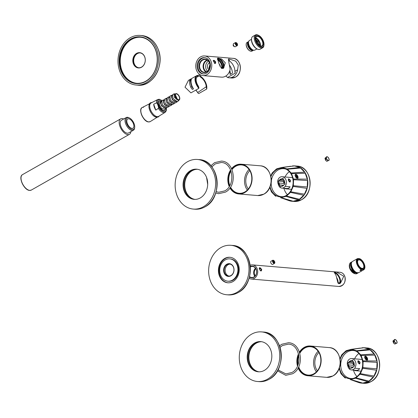 <?xml version="1.0" encoding="UTF-8"?>
<svg xmlns="http://www.w3.org/2000/svg" width="418" height="418" viewBox="0 0 418 418"><rect width="100%" height="100%" fill="white"/><g stroke="black" fill="none" stroke-linecap="round" stroke-linejoin="round"><path stroke-width="0.63" d="M329.279 347.598C341.543 347.854 344.327 370.374 332.932 375.949L326.771 377.36A14.933 12.127 94.8 0 0 332.806 375.975A14.933 12.127 94.8 0 0 340.038 359.731A14.933 12.127 94.8 0 0 329.279 347.598L310.26 345.994A14.933 12.127 94.8 0 0 304.226 347.379A14.933 12.127 -85.2 0 0 299.466 352.066M298.52 353.8A14.933 12.127 -85.2 0 0 297.485 366.09M298.123 367.96A14.933 12.127 -85.2 0 0 307.752 375.756A14.933 12.127 -85.2 0 0 313.787 374.371A14.933 12.127 94.8 0 0 321.019 358.121A14.933 12.127 94.8 0 0 310.26 345.994M299.591 352.437A14.578 11.835 94.8 0 1 304.341 347.698A14.578 11.835 94.8 0 1 319.216 353.027A14.578 11.835 94.8 0 1 317.753 370.322A14.578 11.835 94.8 0 1 313.672 374.053A14.578 11.835 94.8 0 1 298.311 367.621M297.679 365.661A14.578 11.835 94.8 0 1 298.64 354.26M340.147 359.574A10.952 8.893 94.8 0 1 339.489 367.375M318.892 352.442A12.665 10.288 -85.2 0 0 317.34 370.844M318.119 351.245A14.222 11.547 -85.2 0 0 316.379 371.895M317.826 370.223A14.222 11.547 94.8 0 1 313.918 373.76A14.222 11.547 94.8 0 1 308.17 375.077A14.222 11.547 94.8 0 1 298.698 366.858M298.097 364.595A14.222 11.547 94.8 0 1 298.87 355.378M299.847 353.252A14.222 11.547 94.8 0 1 304.816 348.053A14.222 11.547 94.8 0 1 310.564 346.736A14.222 11.547 94.8 0 1 319.268 353.137M251.547 334.207A24.887 20.21 -85.2 0 0 239.498 361.283A24.887 20.21 -85.2 0 0 257.42 381.498A24.887 20.21 -85.2 0 0 267.478 379.194A24.887 20.21 94.8 0 0 279.532 352.113A24.887 20.21 94.8 0 0 261.605 331.902A24.887 20.21 94.8 0 0 251.547 334.207M254.666 343.011A15.147 12.3 94.8 0 1 260.785 341.605A15.147 12.3 94.8 0 1 271.695 353.91A15.147 12.3 94.8 0 1 264.364 370.39A15.147 12.3 -85.2 0 1 258.24 371.79A15.147 12.3 -85.2 0 1 247.331 359.49A15.147 12.3 -85.2 0 1 254.666 343.011M261.611 341.71A15.147 12.3 94.8 0 0 256.323 343.147A15.147 12.3 -85.2 0 0 248.929 359.125A15.147 12.3 -85.2 0 0 259.071 371.827M260.973 341.626A15.147 12.3 -85.2 0 0 255.037 343.042A15.147 12.3 -85.2 0 0 247.691 359.407A15.147 12.3 -85.2 0 0 258.428 371.806M261.407 341.678A15.147 12.3 -85.2 0 0 255.905 343.115A15.147 12.3 -85.2 0 0 248.527 359.219A15.147 12.3 -85.2 0 0 258.862 371.821M248.506 351.423A16.177 13.136 -85.2 0 0 247.78 360.06M340.006 358.701L341.543 355.148A15.111 12.268 -85.2 0 1 341.94 354.584L345.895 350.901A15.111 12.268 -85.2 0 1 346.141 350.759A15.111 12.268 94.8 0 1 346.444 350.592L351.251 349.328A15.111 12.268 94.8 0 1 351.846 349.333L356.554 350.733A15.111 12.268 94.8 0 1 357.082 351.063L360.75 354.851A15.111 12.268 94.8 0 1 361.105 355.431L363.017 360.859A15.111 12.268 94.8 0 1 363.122 361.58L362.897 367.574A15.111 12.268 94.8 0 1 362.74 368.289L360.42 373.661A15.111 12.268 94.8 0 1 360.029 374.23L356.073 377.919A15.111 12.268 94.8 0 1 355.812 378.071A15.111 12.268 -85.2 0 1 355.525 378.233L350.718 379.507L362.699 383.081L367.908 381.702L355.525 378.233M350.122 379.497L358.748 382.548L361.565 383.071L350.122 379.497A15.111 12.268 -85.2 0 0 350.718 379.507M339.102 368.467L340.858 373.42A15.111 12.268 -85.2 0 0 341.213 374L344.887 377.783A15.111 12.268 -85.2 0 0 345.414 378.107M340.127 359.454A14.4 11.694 94.8 0 1 346.365 351.402A14.4 11.694 94.8 0 1 355.007 350.749A14.4 11.694 94.8 0 1 362.683 363.529A14.4 11.694 94.8 0 1 355.582 377.428A14.4 11.694 94.8 0 1 352.661 378.567A14.4 11.694 94.8 0 1 339.453 367.49M353.226 378.421A14.045 11.406 94.8 0 1 350.968 378.509A14.045 11.406 94.8 0 1 340.853 367.103A14.045 11.406 94.8 0 1 347.651 351.82A14.045 11.406 94.8 0 1 353.33 350.519A14.045 11.406 94.8 0 1 355.54 350.984M358.91 353.503A14.045 11.406 -85.2 0 0 354.579 358.832M353.482 370.092A14.045 11.406 -85.2 0 0 356.967 376.503M364.7 357.176L366.21 358.848L366.304 359.94M366.278 359.929A1.886 0.961 60.4 0 0 366.863 359.929A1.886 0.961 60.4 0 0 367.03 358.383A1.886 0.961 60.4 0 0 365.003 356.653A1.886 0.961 60.4 0 0 364.7 357.155M365.118 358.644L364.742 357.604A2.095 1.071 60.4 0 1 364.71 357.045A2.095 1.071 60.4 0 1 365.813 356.418A2.095 1.071 60.4 0 1 367.312 358.304A2.095 1.071 60.4 0 1 366.377 359.982A2.095 1.071 60.4 0 1 365.118 358.644L365.301 359.146L367.5 360.06L365.076 356.12L364.559 357.108L364.742 357.604M367.349 360.128A2.309 1.181 60.4 0 0 367.082 357.557A2.309 1.181 60.4 0 0 365.013 356.162M374.768 355.107L376.837 360.985L374.768 355.107L361.105 355.431M363.017 360.859L376.837 360.985M356.554 350.733L369.12 349.276L364.021 347.755L351.846 349.333M360.75 354.851L374.1 354.004L370.123 349.897L357.082 351.063M362.897 367.574L376.801 368.848L377.041 362.354L363.122 361.58M360.42 373.661L373.985 376.028L376.493 370.207L362.74 368.289M356.073 377.919L368.953 381.106L373.232 377.109L360.029 374.23M361.883 347.818L361.836 347.823A17.739 14.405 94.8 0 1 361.883 347.818A17.739 14.405 94.8 0 1 364.454 347.75A17.739 14.405 94.8 0 1 377.235 362.16A17.739 14.405 94.8 0 1 368.645 381.462A17.739 14.405 -85.2 0 1 361.476 383.107A17.739 14.405 -85.2 0 1 358.989 382.622M351.251 349.328L360.457 348.069M361.565 383.071L356.465 381.561M367.908 381.702L362.699 383.081M373.232 377.109L368.953 381.106M376.493 370.207L373.985 376.028M377.041 362.354L376.801 368.848M370.123 349.897L374.1 354.004M364.021 347.755L369.12 349.276M361.121 371.158L355.65 370.698A5.868 4.765 94.8 0 0 358.022 370.155A5.868 4.765 -85.2 0 0 359.668 368.65A4.833 3.924 94.8 0 1 356.355 370.338L351.397 369.92A4.833 3.924 -85.2 0 0 354.704 368.227A5.868 4.765 -85.2 0 0 355.64 362.16A5.868 4.765 -85.2 0 0 351.674 358.587A5.868 4.765 -85.2 0 0 351.287 358.576A4.833 3.924 -85.2 0 0 347.583 365.457L348.184 367.156A4.833 3.924 -85.2 0 0 351.397 369.92M358.132 362.155L359.611 363.603L359.867 362.301L358.137 361.006L358.132 362.155M353.576 362.317L349.589 361.978L348.737 362.328A3.731 3.03 94.8 0 1 351.569 360.718L352.557 360.159L353.466 362.155A3.375 2.743 94.8 0 1 354.124 364.01L354.616 365.975L353.628 366.539A3.731 3.03 94.8 0 1 350.796 368.148L351.648 367.793A3.375 2.743 94.8 0 0 352.468 367.506A3.375 2.743 94.8 0 0 353.184 366.92L353.628 366.539M353.989 363.247A3.375 2.743 -85.2 0 0 353.612 365.306L348.654 364.888A3.375 2.743 94.8 0 0 349.312 366.748L349.38 367.511A3.731 3.03 94.8 0 1 348.168 364.088L348.654 364.888M349.589 361.978A3.375 2.743 94.8 0 1 350.305 361.398A3.375 2.743 94.8 0 1 351.125 361.105L352.949 361.262M353.053 367.061L349.312 366.748M353.832 362.808L352.912 363.331L353.612 365.306M349.38 367.511L349.803 368.707L350.796 368.148M352.98 361.356A3.731 3.03 94.8 0 1 354.192 364.778M348.737 362.328L347.745 362.892L348.168 364.088M351.569 360.718L351.125 361.105M347.745 362.892L352.912 363.331M355.65 370.698A5.868 4.765 94.8 0 1 353.926 370.134M359.365 363.953C360.541 362.866 360.164 361.795 358.226 360.739C357.5 361.57 357.876 362.641 359.365 363.953L359.694 363.879M358.226 360.739L357.939 360.786M393.312 342.525L394.545 341.82M394.179 340.074L393.338 340.555A1.886 0.961 60.4 0 0 393.061 341.699L393.171 341.825M236.766 292.459A24.814 20.153 -85.2 0 0 248.783 265.456A24.814 20.153 -85.2 0 0 230.908 245.303A24.814 20.153 -85.2 0 0 220.882 247.602A24.814 20.153 94.8 0 0 208.864 274.605A24.814 20.153 94.8 0 0 226.739 294.758A24.814 20.153 94.8 0 0 236.766 292.459M232.92 281.601A12.801 10.393 -85.2 0 0 239.117 267.672A12.801 10.393 -85.2 0 0 229.9 257.279A12.801 10.393 -85.2 0 0 224.727 258.46A12.801 10.393 -85.2 0 0 218.53 272.39A12.801 10.393 -85.2 0 0 227.747 282.782A12.801 10.393 -85.2 0 0 232.92 281.601M225.239 259.907A11.197 9.097 -85.2 0 0 219.816 272.092A11.197 9.097 -85.2 0 0 227.883 281.189A11.197 9.097 -85.2 0 0 232.408 280.154A11.197 9.097 -85.2 0 0 237.832 267.969A11.197 9.097 -85.2 0 0 229.764 258.873A11.197 9.097 -85.2 0 0 225.239 259.907M226.775 264.249A6.401 5.199 94.8 0 1 233.61 267.311A6.401 5.199 94.8 0 1 230.872 275.817A6.401 5.199 94.8 0 1 224.038 272.75A6.401 5.199 94.8 0 1 226.775 264.249A6.401 5.199 -85.2 0 0 223.677 271.209A6.401 5.199 -85.2 0 0 228.285 276.408A6.401 5.199 -85.2 0 0 230.872 275.817A6.401 5.199 -85.2 0 0 233.97 268.852A6.401 5.199 -85.2 0 0 229.362 263.654A6.401 5.199 -85.2 0 0 226.775 264.249M229.043 276.079A6.045 4.906 94.8 0 1 225.171 270.932A6.045 4.906 94.8 0 1 228.129 264.672A6.045 4.906 94.8 0 1 230.052 264.103M227.094 264.584A6.045 4.906 94.8 0 1 229.539 264.024A6.045 4.906 94.8 0 1 233.892 268.936A6.045 4.906 94.8 0 1 230.966 275.509A6.045 4.906 94.8 0 1 228.521 276.068A6.045 4.906 94.8 0 1 224.168 271.162A6.045 4.906 94.8 0 1 227.094 264.584M230.208 257.31A12.801 10.393 -85.2 0 0 225.349 258.512A12.801 10.393 -85.2 0 0 219.126 272.254A12.801 10.393 -85.2 0 0 228.056 282.803M229.764 258.873L230.386 258.925A11.197 9.097 94.8 0 1 238.453 268.022A11.197 9.097 94.8 0 1 233.03 280.206A11.197 9.097 94.8 0 1 228.5 281.241L227.883 281.189M250.142 265.31A7.111 5.774 94.8 0 1 252.535 264.897A7.111 5.774 94.8 0 1 257.258 268.962A7.111 5.774 94.8 0 1 251.338 279.067A7.111 5.774 94.8 0 1 249.05 278.252M250.283 266.564A5.868 4.765 94.8 0 1 256.323 269.49A5.868 4.765 94.8 0 1 255.037 276.298A5.868 4.765 94.8 0 1 249.394 277.045M343.768 276.261L340.466 283.205L337.812 282.526L336.119 275.614L333.972 271.768L336.48 271.977L343.768 276.261M259.385 269.14L260.649 270.869L261.741 269.338L259.217 268.204L259.385 269.14M334.374 272.139A6.578 3.354 -119.6 0 1 340.048 278.372A6.578 3.354 60.4 0 1 339.792 283.535M339.129 283.733A6.401 3.26 60.4 0 0 339.944 278.367A6.401 3.26 60.4 0 0 334.52 272.322A6.401 3.26 60.4 0 1 339.944 278.367A6.401 3.26 60.4 0 1 339.385 283.618A6.401 3.26 60.4 0 1 339.129 283.733M338.402 283.65A6.045 3.083 60.4 0 0 338.941 283.456A6.045 3.083 60.4 0 0 339.473 278.498A6.045 3.083 60.4 0 0 334.954 272.985M337.833 282.615A6.045 3.083 60.4 0 0 337.342 279.71A6.045 3.083 -119.6 0 0 337.117 279.125M255.215 275.875A5.157 4.185 -85.2 0 1 254.64 274.725A5.157 4.185 94.8 0 1 255.821 268.69M255.487 268.184A5.512 4.473 94.8 0 0 254.019 274.845A5.512 4.473 -85.2 0 0 254.797 276.319M260.32 270.65L259.301 268.868M250.319 267.05A5.512 4.473 94.8 0 1 252.608 266.506A5.512 4.473 94.8 0 1 256.265 269.657A5.512 4.473 94.8 0 1 251.683 277.489A5.512 4.473 94.8 0 1 249.52 276.57M260.503 270.786A1.494 0.763 -119.6 0 0 260.9 270.765A1.494 0.763 -119.6 0 0 261.031 269.537A1.494 0.763 60.4 0 0 259.426 268.168A1.494 0.763 60.4 0 0 259.217 268.44M260.639 270.864A1.776 0.904 60.4 0 0 261.255 270.89A1.776 0.904 60.4 0 0 261.412 269.432A1.776 0.904 60.4 0 0 259.5 267.797A1.776 0.904 60.4 0 0 259.212 268.283M336.777 277.74A6.045 3.083 -119.6 0 1 337.608 279.558A6.045 3.083 -119.6 0 1 338 283.138M273.497 260.351A1.776 0.904 60.4 0 0 273.398 260.299A1.776 0.904 60.4 0 0 273.069 260.205A1.776 0.904 60.4 0 0 272.761 260.262L270.953 261.292A1.776 0.904 60.4 0 0 270.906 263.021A1.776 0.904 60.4 0 0 272.4 264.442A1.776 0.904 60.4 0 0 272.708 264.385L274.516 263.356A1.776 0.904 60.4 0 0 274.814 262.791A1.776 0.904 60.4 0 0 274.819 262.676M272.761 260.262A1.776 0.904 60.4 0 0 272.714 261.992A1.776 0.904 60.4 0 0 274.208 263.418A1.776 0.904 60.4 0 0 274.516 263.356M274.297 263.136A1.562 0.799 60.4 0 0 274.83 262.582A1.562 0.799 60.4 0 0 273.586 260.393A1.562 0.799 60.4 0 0 273.299 260.304A1.562 0.799 60.4 0 0 272.886 261.642A1.562 0.799 60.4 0 0 274.297 263.136M274.124 262.645L274.48 262.227L274.151 261.302L273.471 260.79L273.116 261.213L273.445 262.138L274.124 262.645M274.48 262.227L273.957 262.525M274.151 261.302L273.315 261.772M359.668 258.685L358.09 258.549A6.192 3.156 60.4 0 0 357.212 263.779A6.192 3.156 60.4 0 0 361.962 269.479L363.535 269.61A6.192 3.156 60.4 0 0 364.627 268.607A6.192 3.156 60.4 0 0 363.864 263.089A6.192 3.156 60.4 0 0 359.668 258.685M362.16 269.02A4.959 2.529 60.4 0 0 362.667 268.466M357.996 260.242A4.959 2.529 60.4 0 0 357.265 260.393M363.043 268.251A4.729 2.409 60.4 0 0 363.456 264.375A4.729 2.409 60.4 0 0 358.372 260.027A4.729 2.409 60.4 0 0 357.96 263.91A4.729 2.409 60.4 0 0 363.043 268.251L362.004 268.842A4.729 2.409 -119.6 0 1 361.847 268.915M357.186 260.717A4.729 2.409 -119.6 0 1 357.333 260.618L358.372 260.027M358.09 258.549L357.39 258.664A6.401 3.26 -119.6 0 1 357.39 258.664L356.063 259.421M363.535 269.61L363.707 269.798A6.401 3.26 -119.6 0 0 364.491 268.91A6.401 3.26 -119.6 0 0 364.553 268.753M359.929 270.347L361.256 269.589A6.401 3.26 -119.6 0 1 356.826 263.92A6.401 3.26 -119.6 0 1 357.385 258.669L352.442 261.48A6.401 3.26 60.4 0 0 351.883 266.726A6.401 3.26 60.4 0 0 358.764 272.604L363.707 269.798L362.375 270.55L359.929 270.347A6.401 3.26 60.4 0 0 362.375 270.55M361.256 269.589L361.962 269.479M357.139 272.761A5.868 2.989 -119.6 0 1 351.444 267.175A5.868 2.989 -119.6 0 1 351.475 262.791M351.716 262.227A6.113 3.119 60.4 0 0 351.303 267.165A6.113 3.119 60.4 0 0 357.751 272.849M358.142 272.823A6.327 3.229 -119.6 0 1 357.824 273.058A6.327 3.229 -119.6 0 1 351.015 267.243A6.327 3.229 -119.6 0 1 351.569 262.055A6.327 3.229 -119.6 0 1 351.94 261.898M351.569 262.055L350.561 262.629A6.327 3.229 60.4 0 0 349.505 264.641A6.327 3.229 60.4 0 0 350.007 267.818A6.327 3.229 60.4 0 0 354.542 273.508A6.327 3.229 60.4 0 0 356.815 273.633L357.824 273.058M349.5 264.751A6.113 3.119 60.4 0 0 349.49 264.85A6.113 3.119 60.4 0 0 349.97 267.922A6.113 3.119 60.4 0 0 354.354 273.414A6.113 3.119 60.4 0 0 354.448 273.461M349.302 266.287A5.335 2.717 60.4 0 0 349.735 268.351A5.335 2.717 60.4 0 0 353.027 272.839M351.637 262.373A6.045 3.083 60.4 0 0 351.345 267.17A6.045 3.083 60.4 0 0 357.583 272.839M260.226 165.8C272.489 166.056 275.269 188.57 263.873 194.151L257.718 195.556A14.933 12.127 94.8 0 0 263.753 194.177A14.933 12.127 94.8 0 0 270.984 177.927A14.933 12.127 94.8 0 0 260.226 165.8L241.207 164.196A14.933 12.127 94.8 0 0 235.172 165.575A14.933 12.127 -85.2 0 0 231.577 168.637M230.616 169.938A14.933 12.127 -85.2 0 0 229.221 186.512M229.947 187.959A14.933 12.127 -85.2 0 0 238.699 193.952A14.933 12.127 -85.2 0 0 244.734 192.567A14.933 12.127 94.8 0 0 251.965 176.323A14.933 12.127 94.8 0 0 241.207 164.196M231.729 168.945A14.578 11.835 94.8 0 1 235.287 165.899A14.578 11.835 94.8 0 1 250.157 171.223A14.578 11.835 94.8 0 1 248.7 188.518A14.578 11.835 94.8 0 1 244.619 192.249A14.578 11.835 94.8 0 1 230.146 187.677M229.414 186.203A14.578 11.835 94.8 0 1 230.762 170.278M271.089 177.77A10.952 8.893 94.8 0 1 270.43 185.571M249.839 170.638A12.665 10.288 -85.2 0 0 248.287 189.046M249.065 169.447A14.222 11.547 -85.2 0 0 247.325 190.091M248.773 188.419A14.222 11.547 94.8 0 1 244.864 191.956A14.222 11.547 94.8 0 1 239.117 193.273A14.222 11.547 94.8 0 1 230.527 187.102M229.816 185.524A14.222 11.547 94.8 0 1 231.039 171.014M232.006 169.577A14.222 11.547 94.8 0 1 235.757 166.249A14.222 11.547 94.8 0 1 241.505 164.932A14.222 11.547 94.8 0 1 250.215 171.338M270.78 176.103L271.993 173.308A15.111 12.268 -85.2 0 1 272.384 172.738L276.34 169.06A15.111 12.268 -85.2 0 1 276.585 168.914A15.111 12.268 94.8 0 1 276.894 168.747L281.701 167.482A15.111 12.268 94.8 0 1 282.296 167.493L286.999 168.893A15.111 12.268 94.8 0 1 287.527 169.217L291.2 173.01A15.111 12.268 94.8 0 1 291.55 173.59L293.462 179.019A15.111 12.268 94.8 0 1 293.572 179.735L293.347 185.728A15.111 12.268 94.8 0 1 293.185 186.444L290.871 191.815A15.111 12.268 94.8 0 1 290.473 192.384L286.523 196.073A15.111 12.268 94.8 0 1 286.257 196.23A15.111 12.268 -85.2 0 1 285.975 196.387L281.168 197.662L293.149 201.241L298.353 199.856L285.975 196.387M280.572 197.657L289.199 200.708L292.01 201.225L280.572 197.657A15.111 12.268 -85.2 0 0 281.168 197.662M269.793 187.295L271.308 191.58A15.111 12.268 -85.2 0 0 271.658 192.155L275.337 195.938A15.111 12.268 -85.2 0 0 275.864 196.261M270.911 176.689A14.4 11.694 94.8 0 1 276.815 169.556A14.4 11.694 94.8 0 1 285.457 168.903A14.4 11.694 94.8 0 1 293.133 181.689A14.4 11.694 94.8 0 1 286.032 195.587A14.4 11.694 94.8 0 1 283.106 196.721A14.4 11.694 94.8 0 1 270.07 186.611M271.392 180.393A14.045 11.406 94.8 0 1 278.101 169.98A14.045 11.406 94.8 0 1 283.775 168.679A14.045 11.406 94.8 0 1 285.99 169.138M283.676 196.58A14.045 11.406 94.8 0 1 281.413 196.664A14.045 11.406 94.8 0 1 271.172 183.037M289.355 171.657A14.045 11.406 -85.2 0 0 285.029 176.992M283.926 188.252A14.045 11.406 -85.2 0 0 287.417 194.663M295.15 175.33L296.66 177.002L296.754 178.099M296.728 178.089A1.886 0.961 60.4 0 0 297.313 178.084A1.886 0.961 60.4 0 0 297.475 176.537A1.886 0.961 60.4 0 0 295.453 174.808A1.886 0.961 60.4 0 0 295.15 175.309M295.568 176.804L295.186 175.764A2.095 1.071 60.4 0 1 295.155 175.199A2.095 1.071 60.4 0 1 296.263 174.578A2.095 1.071 60.4 0 1 297.762 176.459A2.095 1.071 60.4 0 1 296.827 178.136A2.095 1.071 60.4 0 1 295.568 176.804L295.745 177.3L297.945 178.214L295.521 174.28L295.009 175.262L295.186 175.764M297.794 178.282A2.309 1.181 60.4 0 0 297.532 175.712A2.309 1.181 60.4 0 0 295.458 174.316M305.213 173.261L307.287 179.144L305.213 173.261L291.55 173.59M293.462 179.019L307.287 179.144M286.999 168.893L299.565 167.43L294.471 165.915L282.296 167.493M291.2 173.01L304.544 172.159L300.568 168.052L287.527 169.217M293.347 185.728L307.246 187.003L307.491 180.508L293.572 179.735M290.871 191.815L304.435 194.182L306.943 188.361L293.185 186.444M286.523 196.073L299.403 199.266L303.682 195.269L290.473 192.384M292.334 165.972L292.286 165.977A17.739 14.405 94.8 0 1 292.334 165.972A17.739 14.405 94.8 0 1 294.904 165.904A17.739 14.405 94.8 0 1 307.685 180.315A17.739 14.405 94.8 0 1 299.089 199.621A17.739 14.405 -85.2 0 1 291.921 201.262A17.739 14.405 -85.2 0 1 289.434 200.776M281.701 167.482L290.907 166.228M292.01 201.225L286.91 199.72M298.353 199.856L293.149 201.241M303.682 195.269L299.403 199.266M306.943 188.361L304.435 194.182M307.491 180.508L307.246 187.003M300.568 168.052L304.544 172.159M294.471 165.915L299.565 167.43M291.571 189.317L286.095 188.852A5.868 4.765 94.8 0 0 288.467 188.309A5.868 4.765 -85.2 0 0 290.113 186.804A4.833 3.924 94.8 0 1 286.805 188.492L281.842 188.074A4.833 3.924 -85.2 0 0 285.154 186.386A5.868 4.765 -85.2 0 0 286.09 180.315A5.868 4.765 -85.2 0 0 282.124 176.746A5.868 4.765 -85.2 0 0 281.737 176.73A4.833 3.924 -85.2 0 0 278.033 183.617L278.634 185.31A4.833 3.924 -85.2 0 0 281.842 188.074M288.582 180.315L290.055 181.757L290.317 180.461L288.582 179.16L288.582 180.315M284.021 180.471L280.039 180.137L279.182 180.487A3.731 3.03 94.8 0 1 282.014 178.878L283.007 178.314L283.916 180.31A3.375 2.743 94.8 0 1 284.569 182.17L285.066 184.129L284.073 184.693A3.731 3.03 94.8 0 1 281.241 186.303L282.098 185.953A3.375 2.743 94.8 0 0 282.918 185.66A3.375 2.743 94.8 0 0 283.634 185.08L284.073 184.693M284.433 181.402A3.375 2.743 -85.2 0 0 284.062 183.465L279.099 183.047A3.375 2.743 94.8 0 0 279.757 184.902L279.83 185.67A3.731 3.03 94.8 0 1 278.618 182.248L279.099 183.047M280.039 180.137A3.375 2.743 94.8 0 1 280.755 179.552A3.375 2.743 94.8 0 1 281.575 179.265L283.394 179.416M283.498 185.221L279.757 184.902M284.282 180.963L283.362 181.485L284.062 183.465M279.83 185.67L280.253 186.867L281.241 186.303M283.43 179.51A3.731 3.03 94.8 0 1 284.642 182.932M279.182 180.487L278.195 181.046L278.618 182.248M282.014 178.878L281.575 179.265M278.195 181.046L283.362 181.485M286.095 188.852A5.868 4.765 94.8 0 1 284.371 188.288M289.81 182.112C290.991 181.025 290.609 179.954 288.671 178.899C287.945 179.73 288.326 180.801 289.81 182.112L290.144 182.034M288.671 178.899L288.389 178.946M325.392 159.707L326.589 159.07M326.223 157.325L325.382 157.8A1.886 0.961 60.4 0 0 325.11 158.95L325.214 159.07M119.616 70.809A24.887 20.21 94.8 0 1 140.323 35.436A24.887 20.21 94.8 0 1 156.844 49.658A24.887 20.21 94.8 0 1 136.137 85.032A24.887 20.21 94.8 0 1 119.616 70.809M155.778 50.264A23.465 19.056 94.8 0 1 145.741 81.442A23.465 19.056 94.8 0 1 120.677 70.208A23.465 19.056 94.8 0 1 130.719 39.026A23.465 19.056 94.8 0 1 155.778 50.264M140.098 52.908A7.467 6.061 -85.2 0 0 134.173 63.536A7.467 6.061 -85.2 0 0 138.844 67.773M133.598 63.489A7.467 6.061 -85.2 0 0 138.551 67.758A7.467 6.061 -85.2 0 0 144.764 57.141A7.467 6.061 -85.2 0 0 139.805 52.877A7.467 6.061 -85.2 0 0 133.598 63.489M144.8 57.041A7.681 6.239 -85.2 0 0 136.597 53.363A7.681 6.239 -85.2 0 0 133.311 63.567A7.681 6.239 -85.2 0 0 141.514 67.246A7.681 6.239 -85.2 0 0 144.8 57.041M140.688 37.254A23.11 18.768 -85.2 0 0 121.774 70.125A23.11 18.768 -85.2 0 0 136.801 83.302M121.152 70.072A23.11 18.768 94.8 0 1 140.38 37.228A23.11 18.768 94.8 0 1 155.721 50.432A23.11 18.768 94.8 0 1 136.493 83.281A23.11 18.768 94.8 0 1 121.152 70.072M200.609 56.864A9.849 7.999 -85.2 0 0 195.838 67.58A9.849 7.999 -85.2 0 0 202.929 75.58A9.849 7.999 -85.2 0 0 206.91 74.665A9.849 7.999 94.8 0 0 211.68 63.949A9.849 7.999 94.8 0 0 204.585 55.949A9.849 7.999 94.8 0 0 200.609 56.864M209.873 62.292A8.177 6.641 -85.2 0 0 204.444 57.616A8.177 6.641 -85.2 0 0 197.641 69.242A8.177 6.641 -85.2 0 0 203.07 73.913A8.177 6.641 -85.2 0 0 209.873 62.292M204.585 55.949L233.197 58.363A9.849 7.999 94.8 0 1 240.293 66.363A9.849 7.999 94.8 0 1 235.522 77.079A9.849 7.999 94.8 0 1 231.541 77.994L228.98 77.774A9.849 7.999 -85.2 0 1 227.544 77.492L225.924 75.987M202.929 75.58L221.535 77.147A9.849 7.999 -85.2 0 0 225.516 76.238A9.849 7.999 -85.2 0 0 230.172 69.189L228.876 62.486L228.615 58.844L235.695 61.143L238.302 65.03L237.617 69.816L234.853 71.389A7.749 3.95 60.4 0 0 228.85 60.62A2.842 1.453 60.4 0 0 228.317 59.952M228.98 77.774A9.849 7.999 -85.2 0 0 232.957 76.865A9.849 7.999 -85.2 0 0 237.617 69.816M227.544 77.492L235.162 73.16A8.888 4.53 60.4 0 0 235.282 72.612M235.261 72.539L235.162 73.16L234.853 71.389M229.832 70.569A7.111 3.626 -119.6 0 1 230.099 74.467L232.439 73.14A8.888 4.53 60.4 0 0 229.472 65.13M230.099 74.467A8.888 4.53 60.4 0 0 229.571 71.316M228.85 60.62L229.487 60.255A7.749 3.95 60.4 0 0 228.301 59.816M218.462 62.198L217.7 58.112L221.671 58.995L225.286 62.773L223.499 68.312L220.375 66.948L218.462 62.198M214.967 63.557C216.205 62.522 215.824 61.446 213.817 60.317L213.217 60.845L214.967 63.557M223.243 68.437A5.868 2.989 60.4 0 0 223.583 63.74A5.868 2.989 -119.6 0 0 217.559 58.227M222.031 68.223A5.157 2.628 60.4 0 0 222.104 64.309A5.157 2.628 -119.6 0 0 217.548 59.408M217.788 60.234A4.624 2.356 -119.6 0 1 221.399 64.513A4.624 2.356 60.4 0 1 221.242 68.118M220.234 66.687L220.119 65.234L219.042 63.808M209.298 68.86L208.895 68.108L209.92 64.513M208.843 69.686A3.908 3.177 94.8 0 1 207.657 68.003A3.908 3.177 -85.2 0 1 209.428 62.752M207.511 71.185A6.045 4.906 94.8 0 1 206.058 68.907A6.045 4.906 -85.2 0 1 208.363 61.049M206.56 71.786A6.045 4.906 94.8 0 1 203.994 68.735A6.045 4.906 -85.2 0 1 207.527 60.297M207.056 60.004A6.401 5.199 -85.2 0 0 203.519 68.865A6.401 5.199 94.8 0 0 206.043 72.001M200.008 68.573A6.401 5.199 -85.2 0 0 204.256 72.23A6.401 5.199 -85.2 0 0 209.58 63.134A6.401 5.199 -85.2 0 0 205.332 59.476A6.401 5.199 -85.2 0 0 200.008 68.573M199.532 68.704A6.756 5.486 -85.2 0 0 206.748 71.938A6.756 5.486 -85.2 0 0 209.637 62.966A6.756 5.486 -85.2 0 0 202.422 59.727A6.756 5.486 -85.2 0 0 199.532 68.704M214.502 63.384A1.494 0.763 60.4 0 0 214.648 63.411A1.494 0.763 -119.6 0 0 214.904 63.358A1.494 0.763 -119.6 0 0 214.946 61.911A1.494 0.763 -119.6 0 0 213.692 60.714A1.494 0.763 60.4 0 0 213.431 60.762A1.494 0.763 60.4 0 0 213.217 61.059M203.488 73.934A8.177 6.641 94.8 0 1 198.472 69.31A8.177 6.641 -85.2 0 1 204.857 57.668M221.728 68.233A4.979 2.539 60.4 0 0 221.869 64.377A4.979 2.539 60.4 0 0 217.616 59.669M214.638 63.458A1.776 0.904 60.4 0 0 214.951 63.546A1.776 0.904 60.4 0 0 215.26 63.489A1.776 0.904 60.4 0 0 215.307 61.759A1.776 0.904 60.4 0 0 213.812 60.333A1.776 0.904 60.4 0 0 213.504 60.396A1.776 0.904 60.4 0 0 213.217 60.903M246.197 44.23A4.624 2.356 60.4 0 0 246.176 44.397A4.624 2.356 60.4 0 0 249.854 50.871A4.624 2.356 60.4 0 0 250.006 50.939A4.624 2.356 -119.6 0 1 246.197 44.23M248.626 41.633A4.979 2.539 60.4 0 0 248.261 41.769L247.038 42.464A4.979 2.539 60.4 0 0 246.207 44.052A4.979 2.539 60.4 0 0 250.168 51.022A4.979 2.539 60.4 0 0 251.087 51.294A4.979 2.539 60.4 0 0 251.955 51.121L253.177 50.426A4.979 2.539 60.4 0 0 253.486 50.186M248.261 41.769A4.979 2.539 60.4 0 0 248.135 46.612A4.979 2.539 60.4 0 0 252.315 50.599A4.979 2.539 60.4 0 0 253.177 50.426M252.467 50.123A4.624 2.356 60.4 0 0 253.089 50.05A4.624 2.356 60.4 0 1 252.467 50.123A4.624 2.356 60.4 0 1 248.663 46.597A4.624 2.356 60.4 0 1 248.538 42.04A4.624 2.356 60.4 0 0 248.663 46.597A4.624 2.356 60.4 0 0 252.467 50.123M256.95 48.896L254.875 50.071A5.512 2.811 -119.6 0 1 253.919 50.264A5.512 2.811 60.4 0 1 249.29 45.849A5.512 2.811 60.4 0 1 249.431 40.489L251.505 39.313M258.705 35.405L258.073 35.102A7.357 3.752 60.4 0 0 256.715 34.704A7.357 3.752 60.4 0 0 255.435 34.955L252.775 36.465A7.357 3.752 60.4 0 0 251.547 38.811L251.484 39.506A6.646 3.391 60.4 0 0 256.777 48.817L257.404 49.115A7.357 3.752 60.4 0 0 258.768 49.517A7.357 3.752 60.4 0 0 260.043 49.261L262.703 47.751A7.357 3.752 60.4 0 0 263.93 45.41L263.993 44.716A6.646 3.391 60.4 0 0 258.705 35.405A6.646 3.391 60.4 0 0 257.472 35.044A6.646 3.391 60.4 0 0 255.738 40.724A6.646 3.391 60.4 0 0 261.731 47.062A6.646 3.391 60.4 0 0 263.993 44.716M251.547 38.811A7.357 3.752 60.4 0 0 257.404 49.115M255.435 34.955A7.357 3.752 60.4 0 0 255.246 42.113A7.357 3.752 60.4 0 0 261.422 48.007A7.357 3.752 60.4 0 0 262.703 47.751M257.781 35.911A5.69 2.9 -119.6 0 1 262.906 41.33A5.69 2.9 -119.6 0 1 261.422 46.194A5.69 2.9 -119.6 0 1 260.367 45.886A5.69 2.9 -119.6 0 1 255.842 37.918A5.69 2.9 -119.6 0 1 257.781 35.911M255.832 38.095A5.335 2.717 -119.6 0 1 256.699 36.565A5.335 2.717 -119.6 0 1 257.629 36.382A5.335 2.717 -119.6 0 1 262.107 40.656A5.335 2.717 -119.6 0 1 261.971 45.839A5.335 2.717 -119.6 0 1 261.041 46.022A5.335 2.717 -119.6 0 1 260.21 45.802M255.868 37.886A5.335 2.717 -119.6 0 1 260.409 45.881M255.832 38.597A4.446 2.268 -119.6 0 1 258.914 41.445A4.446 2.268 -119.6 0 1 259.777 45.546M258.82 45.269L259.411 44.736L258.841 44.068L258.397 44.324M255.994 39.736A3.731 1.902 -119.6 0 1 257.211 40.734L258.099 41.027L258.115 42.009A3.731 1.902 -119.6 0 1 258.841 44.068M259.411 44.736L259.024 44.956M257.211 40.734L256.443 41.168M258.115 42.009L257.127 42.568M258.099 41.027L256.725 41.805M258.658 35.384A6.756 3.443 60.4 0 0 257.357 34.992A6.756 3.443 60.4 0 0 256.187 35.222A6.756 3.443 60.4 0 0 256.009 41.79A6.756 3.443 60.4 0 0 261.684 47.203A6.756 3.443 60.4 0 0 262.859 46.973A6.756 3.443 60.4 0 0 263.988 44.768M257.133 48.974A6.756 3.443 -119.6 0 1 251.531 39.12M236.259 42.704A1.776 0.904 60.4 0 0 236.086 42.605A1.776 0.904 60.4 0 0 235.757 42.511A1.776 0.904 60.4 0 0 235.449 42.573L233.589 43.629A1.776 0.904 60.4 0 0 233.291 44.193L233.166 45.583L233.516 46.1M233.291 44.193A1.776 0.904 60.4 0 0 234.707 46.685A1.776 0.904 60.4 0 0 235.036 46.779A1.776 0.904 60.4 0 0 235.344 46.722L237.205 45.661A1.776 0.904 60.4 0 0 237.502 45.097A1.776 0.904 60.4 0 0 237.508 44.904M235.449 42.573A1.776 0.904 60.4 0 0 235.402 44.298A1.776 0.904 60.4 0 0 236.896 45.724A1.776 0.904 60.4 0 0 237.205 45.661M237.048 45.248A1.421 0.726 60.4 0 0 237.534 44.747A1.421 0.726 60.4 0 0 236.4 42.756A1.421 0.726 60.4 0 0 236.139 42.678A1.421 0.726 60.4 0 0 235.768 43.895A1.421 0.726 60.4 0 0 237.048 45.248M236.264 43.038L235.914 43.456L236.243 44.386L236.922 44.893L237.272 44.475L236.949 43.545L236.264 43.038M236.949 43.545L236.113 44.021M237.272 44.475L236.755 44.768M200.912 76.598A8.532 4.352 60.4 0 1 206.774 88.386L206.691 89.044L206.21 86.782A7.576 3.866 -119.6 0 0 200.374 77.016L200.974 76.713A7.55 3.851 60.4 0 0 198.106 76.405A7.55 3.851 60.4 0 0 198.007 76.463L197.416 76.766A2.722 1.39 -119.6 0 1 197.578 75.684A8.532 4.352 60.4 0 0 198.921 87.723L198.351 86.118A7.576 3.866 -119.6 0 1 197.416 76.766M195.99 90.001L198.231 93.308A9.849 7.999 94.8 0 0 198.764 93.548L206.691 89.044M197.803 92.446L206.21 86.782M195.854 90.079L198.231 93.308M190.911 92.885L185.007 87.195L188.419 80.371L196.523 75.768A8.888 4.53 60.4 0 0 198.837 88.386L190.911 92.885M193.492 88.835A8.888 4.53 -119.6 0 1 191.434 79.31A3.553 1.813 60.4 0 0 191.172 79.41A3.553 1.813 60.4 0 0 190.577 80.58A9.598 4.896 60.4 0 0 191.883 86.625A3.553 1.813 60.4 0 0 193.492 88.835L192.426 89.436A3.553 1.813 60.4 0 1 190.817 87.231A9.598 4.896 60.4 0 1 189.511 81.186A3.553 1.813 60.4 0 1 190.106 80.01L191.172 79.41M198.069 75.459L197.578 75.684L198.069 75.459M198.837 88.386L198.921 87.723M200.974 76.713A2.722 1.39 60.4 0 0 198.445 75.073A2.722 1.39 60.4 0 0 198.007 76.463M178.815 100.681L174.63 97.608L174.134 93.804L172.535 94.708L173.036 98.512L177.222 101.584L178.815 100.681L178.59 100.038A3.553 1.813 -119.6 0 1 175.602 97.19A3.553 1.813 -119.6 0 1 175.696 93.731A3.553 1.813 -119.6 0 1 176.312 93.611A3.553 1.813 -119.6 0 1 179.301 96.459A3.553 1.813 -119.6 0 1 179.207 99.912A3.553 1.813 -119.6 0 1 178.59 100.038C175.482 100.226 172.697 93.689 174.959 94.379M172.247 95.921C169.948 95.241 172.869 101.84 175.879 101.579L176.438 101.469M169.536 97.462C167.257 96.788 170.095 103.33 173.167 103.121L173.726 103.011M166.819 99.003C164.525 98.35 167.451 104.918 170.455 104.662L171.281 104.416M164.107 100.545C161.813 99.871 164.723 106.454 167.738 106.203L168.302 106.094M161.395 102.086C159.106 101.386 161.98 107.98 165.026 107.739L165.585 107.635M176.427 93.93A3.198 1.63 60.4 0 0 175.874 94.04A3.198 1.63 60.4 0 0 175.79 97.154A3.198 1.63 60.4 0 0 178.476 99.714A3.198 1.63 60.4 0 0 179.035 99.604A3.198 1.63 60.4 0 0 179.113 96.495A3.198 1.63 60.4 0 0 176.427 93.93M175.372 94.839L177.363 99.218M158.673 116.335A7.691 3.919 -119.6 0 1 157.267 116.643A7.691 3.919 -119.6 0 1 150.778 110.409A7.691 3.919 -119.6 0 1 151.081 102.964L157.779 99.51A7.383 3.767 60.4 0 0 156.473 102.938L153.699 104.192A7.508 3.83 -119.6 0 0 155.799 110.127L158.385 108.335A7.383 3.767 60.4 0 0 163.72 112.646A7.383 3.767 60.4 0 0 165.073 112.348L158.673 116.335M156.525 117.103A7.728 3.94 -119.6 0 1 150.005 110.843A7.728 3.94 -119.6 0 1 150.308 103.361M156.473 102.938C157.121 102.337 159.164 108.095 158.385 108.335M155.799 110.127L153.699 104.192M165.073 112.348C166.249 111.272 166.688 109.835 166.39 108.043L166.385 107.99M165.465 109.051A5.512 2.811 -119.6 0 1 164.593 110.467A5.512 2.811 -119.6 0 1 163.631 110.655A5.512 2.811 60.4 0 1 159.007 106.245A5.512 2.811 60.4 0 1 159.148 100.884A5.512 2.811 60.4 0 1 160.104 100.696A5.512 2.811 -119.6 0 1 160.81 100.858M165.554 108.487A5.335 2.717 -119.6 0 1 164.666 110.221A5.335 2.717 -119.6 0 1 158.929 105.326A5.335 2.717 60.4 0 1 159.394 100.947L158.621 101.391M161.437 101.119A5.335 2.717 60.4 0 0 159.394 100.947M166.641 107.729L164.551 109.061L161.709 108.612L159.383 104.84L159.922 101.877L161.296 101.475M172.064 104.646L171.568 105.075L166.892 102.828L165.993 98.429L166.719 98.397M169.353 106.188L168.851 106.616L164.175 104.364L163.286 99.965L164.008 99.933M166.145 108.152L161.468 105.906L160.575 101.506M174.134 93.804L175.278 93.972M177.645 101.349L176.992 101.992L172.315 99.74L171.422 95.341L172.143 95.314M174.776 103.105L174.28 103.533L169.603 101.287L168.71 96.887L169.431 96.856M174.494 94.416L175.696 93.731M176.992 101.987L175.398 102.896L170.716 100.649L169.828 96.25L171.422 95.341M174.28 103.533L172.686 104.437L168.01 102.191L167.111 97.791L168.71 96.887M171.49 105.117L169.974 105.979L165.298 103.732L164.399 99.332L165.993 98.429M168.851 106.616L167.257 107.52L162.581 105.268L161.724 100.853M129.428 134.33L31.303 190.08A8.888 4.53 -119.6 0 1 29.762 190.389A8.888 4.53 -119.6 0 1 22.295 183.267A8.888 4.53 -119.6 0 1 22.525 174.625L120.645 118.874A8.888 4.53 -119.6 0 0 120.415 127.516A8.888 4.53 -119.6 0 0 127.882 134.638A8.888 4.53 60.4 0 0 129.428 134.33A8.888 4.53 60.4 0 0 130.891 131.66M123.691 118.984A8.888 4.53 60.4 0 0 122.192 118.571A8.888 4.53 -119.6 0 0 120.645 118.874M134.701 127.208L134.638 127.903A7.289 3.715 -119.6 0 1 133.42 130.223L128.634 132.94A7.289 3.715 60.4 0 1 127.37 133.19A7.289 3.715 -119.6 0 1 121.246 127.354A7.289 3.715 -119.6 0 1 121.434 120.269L126.22 117.547A7.289 3.715 -119.6 0 1 127.49 117.296A7.289 3.715 -119.6 0 1 128.838 117.693L129.465 117.996A6.578 3.354 -119.6 0 1 134.701 127.208A6.578 3.354 -119.6 0 1 132.459 129.528A6.578 3.354 -119.6 0 1 126.529 123.258A6.578 3.354 -119.6 0 1 128.248 117.636A6.578 3.354 -119.6 0 1 129.465 117.996M133.42 130.223A7.289 3.715 -119.6 0 1 132.156 130.473A7.289 3.715 -119.6 0 1 126.032 124.632A7.289 3.715 -119.6 0 1 126.22 117.547M132.062 128.404A5.335 2.717 60.4 0 0 132.987 128.221A5.335 2.717 60.4 0 0 133.128 123.033A5.335 2.717 60.4 0 0 128.645 118.764A5.335 2.717 60.4 0 0 127.72 118.947A5.335 2.717 60.4 0 0 127.584 124.13A5.335 2.717 60.4 0 0 132.062 128.404M187.421 161.776A24.887 20.21 -85.2 0 0 175.367 188.858A24.887 20.21 -85.2 0 0 193.294 209.073A24.887 20.21 -85.2 0 0 203.352 206.769A24.887 20.21 94.8 0 0 215.406 179.688A24.887 20.21 94.8 0 0 197.479 159.472A24.887 20.21 94.8 0 0 187.421 161.776M190.54 170.586A15.147 12.3 94.8 0 1 196.659 169.18A15.147 12.3 94.8 0 1 207.568 181.48A15.147 12.3 94.8 0 1 200.232 197.965A15.147 12.3 -85.2 0 1 194.114 199.365A15.147 12.3 -85.2 0 1 183.204 187.065A15.147 12.3 -85.2 0 1 190.54 170.586M197.484 169.285A15.147 12.3 94.8 0 0 192.191 170.722A15.147 12.3 -85.2 0 0 184.803 186.7A15.147 12.3 -85.2 0 0 194.945 199.402M196.847 169.201A15.147 12.3 -85.2 0 0 190.911 170.617A15.147 12.3 -85.2 0 0 183.565 186.982A15.147 12.3 -85.2 0 0 194.302 199.381M197.28 169.253A15.147 12.3 -85.2 0 0 191.778 170.69A15.147 12.3 -85.2 0 0 184.401 186.789A15.147 12.3 -85.2 0 0 194.736 199.396M184.38 178.993A16.177 13.136 -85.2 0 0 183.654 187.63M258.951 381.624C262.452 381.9 265.817 381.132 269.046 379.314C288.007 370.092 283.32 332.315 263.136 332.028A24.887 20.21 94.8 0 1 281.063 352.243A24.887 20.21 94.8 0 1 269.009 379.325A24.887 20.21 94.8 0 1 258.951 381.624L257.42 381.498M363.759 383.296L370.991 381.644C384.513 375.05 381.179 348.178 366.743 347.943A17.739 14.405 94.8 0 1 379.518 362.354A17.739 14.405 94.8 0 1 370.928 381.655A17.739 14.405 94.8 0 1 363.759 383.296L361.476 383.107M354.704 368.227L359.668 368.65M393.348 342.504A1.886 0.961 60.4 0 0 395.198 343.831C395.067 344.385 394.43 343.962 393.291 342.551L394.519 341.762L393.359 342.426M396.588 343.361A2.168 1.108 -119.6 0 1 394.336 341.328C396.295 344.004 397.157 344.066 396.922 341.516A2.179 1.113 -119.6 0 1 396.348 343.377A2.179 1.113 -119.6 0 1 394.383 341.302A2.179 1.113 60.4 0 1 394.953 339.437A2.179 1.113 60.4 0 1 396.917 341.516C395.386 338.899 394.524 338.836 394.331 341.328A2.168 1.108 60.4 0 1 394.456 339.599M393.317 342.556A1.74 0.888 60.4 0 0 394.461 343.758M393.019 341.224A1.74 0.888 60.4 0 0 393.035 341.72M393.322 341.799L394.305 341.245L393.338 341.799M394.268 341.135L393.228 341.825M394.242 341.031L393.129 341.783M393.119 341.82L393.338 340.555M230.908 245.303L232.272 245.418A24.814 20.153 94.8 0 1 250.147 265.576A24.814 20.153 94.8 0 1 238.129 292.574A24.814 20.153 94.8 0 1 228.103 294.873L226.739 294.758M336.48 271.977L340.064 272.28A7.111 5.774 94.8 0 1 344.782 276.345A7.111 5.774 94.8 0 1 338.867 286.45L251.338 279.067M361.533 268.805A5.512 2.811 60.4 0 0 363.482 268.899C361.335 269.396 359.37 267.698 357.583 263.815A5.58 2.848 -119.6 0 1 359.025 259.035A5.58 2.848 -119.6 0 1 364.057 264.354A5.58 2.848 -119.6 0 1 362.599 269.124A5.58 2.848 -119.6 0 1 357.568 263.805C356.862 261.516 357.014 260.022 358.038 259.322A5.512 2.811 60.4 0 0 357.124 261.041M363.482 268.899A5.512 2.811 60.4 0 0 363.963 264.38A5.512 2.811 60.4 0 0 358.038 259.322M351.857 266.794A6.26 3.192 60.4 0 0 356.402 272.447M351.366 263.586A6.26 3.192 60.4 0 0 351.841 266.757M349.579 264.15A5.868 2.989 60.4 0 0 349.798 268.116A5.868 2.989 60.4 0 0 355.002 273.696M349.328 265.242A5.721 2.921 60.4 0 0 349.761 268.142M349.772 268.184A5.721 2.921 60.4 0 0 353.936 273.356M294.204 201.455L301.435 199.799C314.958 193.205 311.629 166.333 297.188 166.098A17.739 14.405 94.8 0 1 309.968 180.508A17.739 14.405 94.8 0 1 301.373 199.814A17.739 14.405 94.8 0 1 294.204 201.455L291.921 201.262M285.154 186.386L290.113 186.804M325.392 159.749A1.886 0.961 60.4 0 0 327.247 161.082C327.111 161.635 326.474 161.207 325.34 159.801L326.562 159.012L325.403 159.676M328.637 160.606A2.168 1.108 -119.6 0 1 326.385 158.579C328.339 161.254 329.201 161.317 328.966 158.767A2.179 1.113 -119.6 0 1 328.391 160.627A2.179 1.113 -119.6 0 1 326.427 158.547A2.179 1.113 60.4 0 1 326.996 156.682A2.179 1.113 60.4 0 1 328.966 158.762C327.43 156.149 326.568 156.086 326.374 158.574A2.168 1.108 60.4 0 1 326.5 156.849M325.361 159.801A1.74 0.888 60.4 0 0 326.505 161.008M325.063 158.474A1.74 0.888 60.4 0 0 325.079 158.971M325.371 159.049L326.348 158.495L325.382 159.049M326.317 158.385L325.272 159.075M326.286 158.281L325.178 159.033M325.167 159.065L325.382 157.8M141.848 35.567A24.887 20.21 94.8 0 1 158.37 49.789A24.887 20.21 94.8 0 1 137.668 85.162C152.408 87.226 164.864 65.929 158.412 49.81C155.109 41.304 149.587 36.554 141.848 35.567L140.323 35.436M217.433 58.672A5.512 2.811 -119.6 0 1 223.374 63.724A5.512 2.811 -119.6 0 1 221.592 68.38M217.47 59.063A5.157 2.628 -119.6 0 1 222.904 63.86A5.157 2.628 -119.6 0 1 222.454 68.087L221.279 68.15M252.65 49.831A4.3 2.195 -119.6 0 1 252.362 49.836A4.3 2.195 -119.6 0 1 248.956 46.806A4.3 2.195 -119.6 0 1 248.501 42.526M251.558 49.026A3.945 2.012 -119.6 0 1 248.632 43.874M198.445 75.073L197.787 75.444A8.888 4.53 60.4 0 0 196.523 75.768L197.902 75.412M190.577 80.58L189.511 81.186M191.883 86.625L190.817 87.231M140.84 110.164A7.738 3.945 60.4 0 0 147.246 121.445M148.782 121.899A8.094 4.128 60.4 0 0 150.261 121.581L148.625 121.941C143.306 121.904 137.898 108.92 142.266 107.51L142.266 107.51A8.094 4.128 60.4 0 0 141.948 115.342A8.094 4.128 60.4 0 0 148.782 121.899M143.599 107.269A8.094 4.128 60.4 0 0 142.266 107.51L149.524 103.768M162.038 100.675A6.672 3.401 60.4 0 0 159.733 99.646A6.672 3.401 60.4 0 0 157.988 105.352A6.672 3.401 60.4 0 0 164.008 111.71A6.672 3.401 60.4 0 0 166.254 108.09M171.646 105.028L171.417 104.641M27.954 189.824A8.532 4.352 -119.6 0 1 21.031 177.634M194.825 209.199C198.32 209.475 201.685 208.707 204.919 206.889C223.881 197.662 219.194 159.89 199.01 159.603A24.887 20.21 94.8 0 1 216.937 179.818A24.887 20.21 94.8 0 1 204.883 206.894A24.887 20.21 94.8 0 1 194.825 209.199L193.294 209.073M326.771 377.36L307.752 375.756M263.136 332.028L261.605 331.902M366.743 347.943L364.454 347.75M362.108 359.47L351.674 358.587M396.039 343.356L395.198 343.831M232.272 245.418C252.383 245.695 257.06 283.378 238.155 292.569C234.937 294.382 231.582 295.15 228.103 294.873M340.064 272.28C342.295 272.567 343.878 273.931 344.824 276.366C345.879 282.317 343.894 285.682 338.867 286.45M252.535 264.897L333.972 271.768M364.627 268.607L364.491 268.91M358.764 272.604C356.141 273.189 353.832 271.245 351.831 266.783C350.968 264.192 351.172 262.426 352.442 261.48M355.081 273.722L349.746 268.168L349.6 264.071M257.718 195.556L238.699 193.952M297.188 166.098L294.904 165.904M292.558 177.624L282.124 176.746M328.083 160.601L327.247 161.082M136.137 85.032L137.668 85.162M233.197 58.363C241.212 58.494 243.067 73.411 235.559 77.074L231.541 77.994M249.854 50.871L250.168 51.022M246.176 44.397L246.207 44.052M233.453 46.079L234.707 46.685M236.4 42.756L236.086 42.605M237.534 44.747L237.502 45.097M200.802 76.426L205.51 82.121L206.821 88.825M179.207 99.912L178.658 100.226M157.189 117.259L150.261 121.581M159.436 115.859L158.396 116.93L156.792 117.249C150.914 117.186 145.218 102.18 152.058 102.562M162.174 100.597L159.263 99.238L157.779 99.51M164.666 110.221L163.887 110.665M172.096 95.779L171.772 95.962M169.384 97.321L169.06 97.504M166.672 98.857L166.348 99.045M163.96 100.398L163.637 100.586M161.249 101.94L160.925 102.128M169.974 105.979L171.568 105.07M161.688 100.874L163.286 99.965M31.303 190.08L29.615 190.42C24.087 190.352 17.791 176.851 22.525 174.625M278.184 369.392L279.02 370.4L285.865 373.906L291.78 372.548C303.134 367.077 300.26 344.186 288.378 344.15L282.469 345.508L280.044 347.316M279.543 345.848L281.763 344.27L288.498 342.734C301.906 343 304.957 367.678 292.48 373.786L285.745 375.322L277.442 370.75M199.01 159.603L197.479 159.472M211.795 166.881L215.338 163.866L221.253 162.508C233.134 162.55 236.008 185.44 224.654 190.911L218.739 192.27L216.101 191.663M210.871 165.774L214.638 162.633L221.373 161.092C234.78 161.364 237.832 186.041 225.354 192.149L218.619 193.686L215.688 193.027M207.694 184.463L206.565 177.431"/></g></svg>
